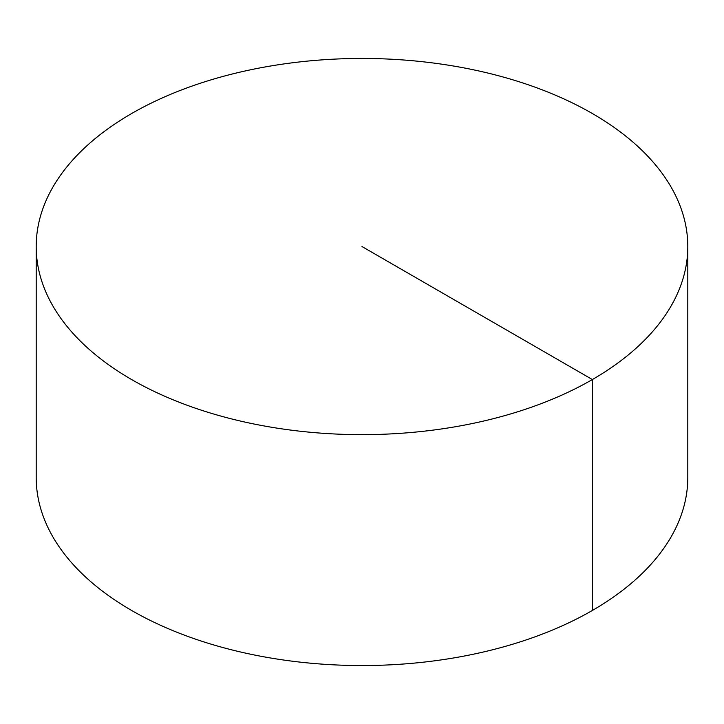<?xml version="1.0" encoding="UTF-8"?>
<svg xmlns="http://www.w3.org/2000/svg" width="724" height="724" viewBox="0 0 724 724"><rect width="100%" height="100%" fill="white"/><g stroke="black" fill="none" stroke-linecap="round" stroke-linejoin="round"><path stroke-width="1.09" d="M687.8 246.549L687.8 477.451A325.8 188.095 180 0 1 486.682 651.229A325.8 188.095 180 0 1 131.623 610.459A325.8 188.095 180 0 1 36.2 477.451L36.2 246.549A325.8 188.095 180 0 1 237.318 72.771A325.8 188.095 180 0 1 592.377 113.541A325.8 188.095 180 0 1 687.8 246.549A325.8 188.095 180 0 1 362 434.644A325.8 188.095 180 0 1 36.2 246.549M592.377 610.459L592.377 379.557L362 246.549"/></g></svg>
